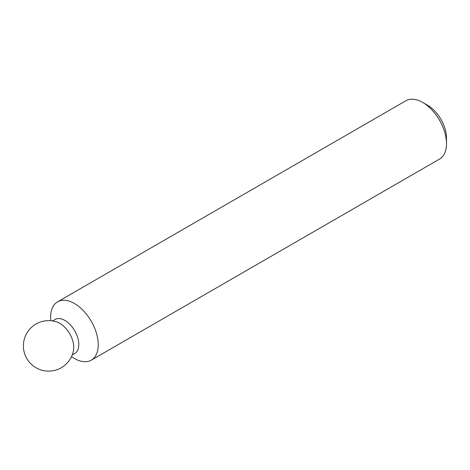 <?xml version="1.0" encoding="UTF-8"?>
<svg xmlns="http://www.w3.org/2000/svg" width="470" height="470" viewBox="0 0 470 470"><rect width="100%" height="100%" fill="white"/><g stroke="black" fill="none" stroke-linecap="round" stroke-linejoin="round"><path stroke-width="0.7" d="M71.487 356.654L73.426 357.864A33.67 19.44 -120 0 0 74.442 358.475A33.67 19.44 -120 0 0 91.274 360.143L439.526 159.083A33.67 19.44 -120 0 0 446.5 143.667A33.67 19.44 -120 0 0 422.695 102.437A33.67 19.44 -120 0 0 405.863 100.768L57.604 301.834A33.67 19.44 -120 0 0 50.654 318.425L50.736 320.716M446.5 143.667L446.5 138.051A26.784 15.463 -120 0 0 427.565 105.245L422.695 102.437M73.761 347.418A19.64 11.339 -120 0 0 57.428 322.203A25.251 25.251 0 0 0 24.475 338.588A25.251 25.251 0 0 0 42.876 370.46A25.251 25.251 0 0 0 73.543 350.115A19.64 11.339 -120 0 0 73.761 347.418M72.216 354.95L74.736 353.493A19.64 11.339 -120 0 0 74.736 330.815A19.64 11.339 -120 0 0 55.102 319.477L52.575 320.934M91.274 360.143A33.67 19.44 -120 0 0 91.274 321.269A33.67 19.44 -120 0 0 57.604 301.834"/></g></svg>
